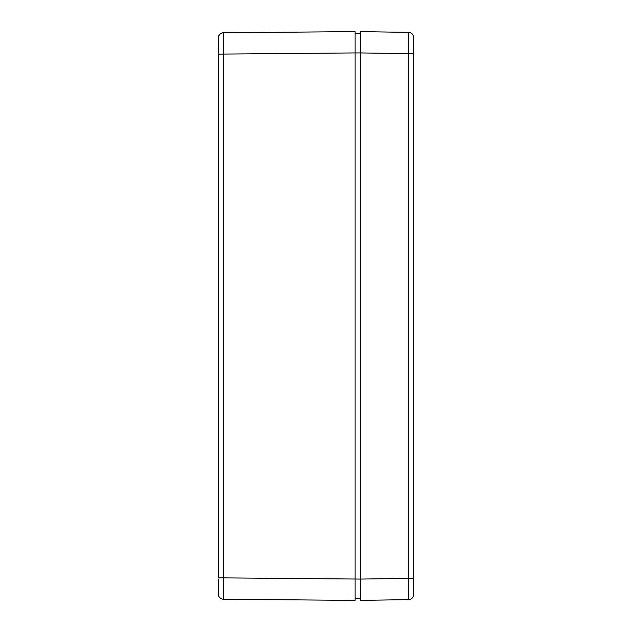 <?xml version="1.0" encoding="UTF-8"?>
<svg xmlns="http://www.w3.org/2000/svg" width="632" height="632" viewBox="0 0 632 632"><rect width="100%" height="100%" fill="white"/><g stroke="black" fill="none" stroke-linecap="round" stroke-linejoin="round"><path stroke-width="0.95" d="M413.763 579.07L413.763 37.73A5.333 5.333 0 0 0 408.517 32.398L408.517 599.602A5.333 5.333 0 0 0 413.763 594.27A5.333 5.333 0 0 1 408.517 599.602A5.333 5.333 0 0 0 413.763 594.27L413.763 578.272L360.438 579.07L360.438 600.4L408.517 599.602A5.333 5.333 0 0 0 413.763 594.27L413.763 579.07M355.105 598.623L360.438 598.623L360.438 52.93L413.763 53.728L413.763 37.73A5.333 5.333 0 0 0 408.517 32.398L360.438 31.6L360.438 52.93L360.438 33.378L355.105 33.378M218.238 579.07L218.238 593.875A5.333 5.333 0 0 0 223.523 599.207A5.333 5.333 0 0 1 218.238 593.875L218.238 579.07M218.238 52.93L218.238 577.877L223.523 577.877L223.523 32.793A5.333 5.333 0 0 0 218.238 38.125L218.238 54.123L355.105 52.93L355.105 31.6L223.523 32.793A5.333 5.333 0 0 0 218.238 38.125A5.333 5.333 0 0 1 223.523 32.793A5.333 5.333 0 0 0 218.238 38.125L218.238 52.93M223.523 599.207L355.105 600.4L223.523 599.207L223.523 577.877L360.438 579.07M360.438 52.93L355.105 52.93L355.105 600.4M410.144 32.698L408.525 32.414C411.709 32.769 413.454 34.547 413.763 37.746M218.577 36.285L218.427 36.735M223.523 32.809C220.078 32.414 217.7 37.004 218.238 38.631"/></g></svg>
